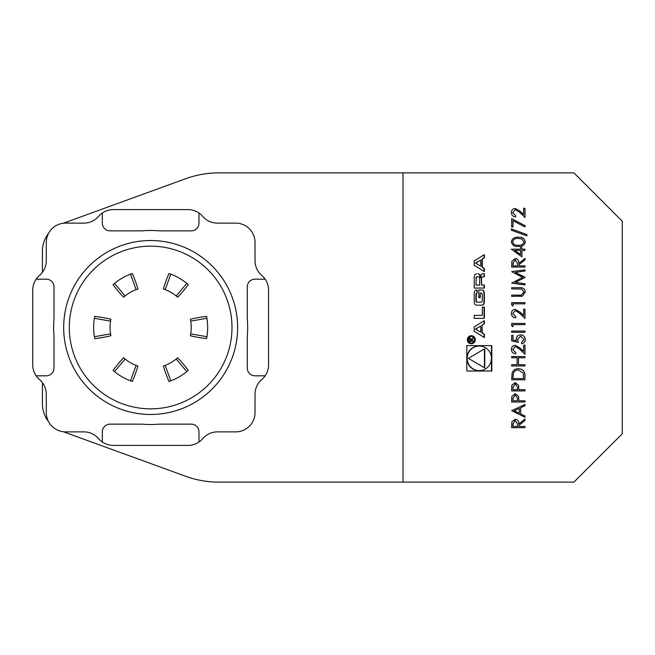 <?xml version="1.0" encoding="UTF-8"?>
<svg xmlns="http://www.w3.org/2000/svg" width="655" height="655" viewBox="0 0 655 655"><rect width="100%" height="100%" fill="white"/><g stroke="black" fill="none" stroke-linecap="round" stroke-linejoin="round"><path stroke-width="0.98" d="M524.974 417.284L511.653 410.685L524.974 404.446L524.974 405.764L520.709 407.762L520.709 413.894L524.974 415.958L524.974 417.284M524.974 389.7L524.974 390.912L511.653 390.912L511.653 388.259L511.85 385.181L515.231 382.585L518.613 385.287L518.825 389.7L524.974 389.7L524.909 390.912M524.974 364.72L524.974 365.94L511.653 365.94L511.653 364.72L517.123 364.72L517.123 357.786L511.653 357.786L511.653 356.574L524.983 356.574L524.983 357.786L518.49 357.786L518.49 364.72L524.974 364.72L524.909 365.94M515.379 346.511L512.677 349.442L515.755 352.578L515.755 353.798C513.053 353.569 511.571 352.103 511.318 349.385C511.498 346.888 512.816 345.521 515.272 345.3L520.054 348.034L523.615 351.416L523.615 345.119L524.983 345.119L524.983 354.314L519.464 349.066L515.379 346.511L512.677 349.442M518.318 342.344L511.653 340.96L511.653 335.409L513.021 335.409L513.021 340.01L516.525 340.739L516.271 339.143C516.5 336.465 517.958 335.041 520.627 334.885C523.533 335.098 525.105 336.67 525.318 339.609C525.138 341.959 523.885 343.335 521.56 343.736L521.56 342.524L523.951 339.536L520.578 336.105L517.638 339.364L518.318 342.344M524.983 331.07L524.983 332.29L511.653 332.29L511.653 331.07L524.983 331.07L524.917 332.29M513.021 324.651L513.021 326.739L511.653 325.944L511.653 323.439L524.983 323.439L524.983 324.659L512.955 324.651L512.955 326.698M515.387 310.601L512.685 313.54L515.755 316.676L515.755 317.888C513.053 317.667 511.571 316.193 511.318 313.475C511.498 310.978 512.816 309.619 515.28 309.389L520.054 312.132L523.615 315.514L523.615 309.217L524.983 309.217L524.983 318.412L519.464 313.164L515.387 310.601L512.685 313.54M513.021 303.838L513.021 305.918L511.661 305.124L511.661 302.626L524.983 302.626L524.983 303.838L512.955 303.838L512.955 305.885M511.661 295.168L521.413 295.11L523.959 291.983L521.707 289.06L511.661 288.921L511.661 287.709L519.71 287.709C522.936 287.447 524.811 288.847 525.326 291.909L522.51 296.142L511.661 296.379L511.661 295.168L519.808 295.168M515.379 282.42L524.983 283.713L524.983 284.933L511.661 283.148L522.592 277.392L511.661 271.637L524.983 269.844L524.983 271.064L515.395 272.357L524.983 277.515L515.305 282.42L524.983 283.713M524.983 265.856L524.983 267.068L511.661 267.068L511.842 261.296L515.223 258.569C517.802 258.971 519.006 260.567 518.834 263.367L524.983 258.398L524.983 259.896L518.834 264.866L518.834 265.856L524.983 265.856L524.917 267.068M518.326 237.233C522.125 236.897 524.458 238.453 525.326 241.9C524.442 245.314 522.109 246.82 518.326 246.427C514.543 246.829 512.21 245.322 511.318 241.9C512.194 238.453 514.527 236.897 518.326 237.233M482.326 325.06L484.397 323.783L484.397 320.631L474.22 326.919L474.22 331.283L484.397 337.562L484.397 334.418L482.326 333.141L481.99 325.06L484.397 323.783M467.342 339.74A4.061 3.995 90 0 0 471.338 343.793A4.061 3.995 90 0 0 475.333 339.74A4.061 3.995 90 0 0 471.338 335.679A4.061 3.995 90 0 0 467.342 339.74M482.35 307.138L482.35 315.382L474.22 315.382L474.22 318.363L484.397 318.363L484.397 307.138L482.35 307.138L484.061 307.138L484.061 318.363L474.22 318.363M476.504 290.034A2.014 1.981 90 0 0 474.564 291.606A14.32 14.099 90 0 0 474.22 294.75L474.22 300.448A14.32 14.099 90 0 0 474.564 303.592A2.014 1.981 90 0 0 476.504 305.165L482.113 305.165A2.014 1.981 90 0 0 484.053 303.592A14.32 14.099 90 0 0 484.397 300.448L484.397 294.75A14.32 14.099 90 0 0 484.053 291.606A2.014 1.981 90 0 0 482.113 290.034L478.805 290.034L478.805 297.665L480.262 297.665L480.262 293.014L481.081 293.014A1.285 1.269 90 0 1 482.35 294.3L482.35 300.899A1.285 1.269 90 0 1 481.081 302.184L477.536 302.184A1.285 1.269 90 0 1 476.275 300.899L476.275 294.3A1.285 1.269 90 0 1 477.159 293.072L477.159 290.034L476.504 290.034M476.504 273.831A2.014 1.981 90 0 0 474.564 275.403A14.32 14.099 90 0 0 474.22 278.547L474.22 288.061L484.397 288.061L484.397 285.081L481.589 285.081L481.589 278.097A1.285 1.269 90 0 1 482.858 276.811L484.397 276.811L484.397 273.831L482.85 273.831A2.014 1.981 90 0 0 480.909 275.403A14.32 14.099 90 0 0 480.614 277.319L480.369 277.319A14.32 14.099 90 0 0 480.074 275.403A2.014 1.981 90 0 0 478.134 273.831L477.798 273.831A2.014 1.981 90 0 1 479.738 275.403L480.074 275.403M484.397 254.631L474.22 260.911L474.22 265.283L484.397 271.563L484.397 268.411L482.326 267.134L482.326 259.061L484.397 257.783L484.397 254.631M491.807 371.025L491.807 345.644L466.81 345.644L466.81 371.025L491.807 371.025M622.25 433.807L573.927 482.121L403.022 482.121L403.022 172.879L573.927 172.879L622.25 221.194L622.25 433.807M515.387 209.657L512.685 212.588L515.763 215.724L515.763 216.936C513.053 216.715 511.58 215.241 511.326 212.523C511.506 210.034 512.824 208.667 515.28 208.437L520.062 211.18L523.623 214.562L523.623 208.265L524.991 208.265L524.991 217.46L519.472 212.212L515.387 209.657L512.685 212.588M513.029 220.727L513.029 226.998L511.661 226.998L511.661 218.672L525.326 225.787L524.761 226.835L512.963 220.727L512.963 226.998M526.866 235.849L511.318 230.183L511.318 228.906L526.866 234.564L526.866 235.849M521.912 250.415L521.912 256.834L511.318 249.203L520.545 249.203L520.545 247.639L521.912 247.639L521.912 249.203L524.983 249.203L524.983 250.415L521.847 250.415L521.847 256.785M518.482 368.716C522.772 368.97 524.933 371.27 524.974 375.618L524.974 379.818L511.653 379.81L512.136 372.785C513.348 370.042 515.469 368.691 518.482 368.716M524.974 400.803L524.974 402.014L511.653 402.014L511.653 399.362L511.85 396.283L515.223 393.688L518.604 396.39L518.825 400.803L524.974 400.803L524.909 402.014M524.974 426.47L524.974 427.69L511.653 427.69L511.833 421.91L515.215 419.192C517.794 419.593 518.997 421.19 518.825 423.982L524.974 419.012L524.974 420.518L518.825 425.488L518.825 426.47L524.974 426.47L524.909 427.69M54.013 336.154A97.022 97.022 0 0 1 54.013 318.846L54.013 286.915A7.729 7.729 0 0 0 46.276 279.177L36.14 279.177A19.331 19.331 0 0 0 32.75 290.116L32.75 364.884A19.331 19.331 0 0 0 36.14 375.823L46.276 375.823A7.729 7.729 0 0 0 54.013 368.085L54.013 336.154M141.996 230.863A97.022 97.022 0 0 1 159.304 230.863L191.235 230.863A7.729 7.729 0 0 0 198.973 223.126L198.973 212.99A19.331 19.331 0 0 0 188.034 209.6L113.266 209.6A19.331 19.331 0 0 0 102.327 212.99L102.327 223.126A7.729 7.729 0 0 0 110.065 230.863L141.996 230.863M247.287 318.846A97.022 97.022 0 0 1 247.287 336.154L247.287 368.085A7.729 7.729 0 0 0 255.024 375.823L265.16 375.823A19.331 19.331 0 0 0 268.55 364.884L268.55 290.116A19.331 19.331 0 0 0 265.16 279.177L255.024 279.177A7.729 7.729 0 0 0 247.287 286.915L247.287 318.846M198.973 431.874A7.729 7.729 0 0 0 191.235 424.137L159.304 424.137A97.022 97.022 0 0 1 141.996 424.137L110.065 424.137A7.729 7.729 0 0 0 102.327 431.874L102.327 442.01A19.331 19.331 0 0 0 113.266 445.4L188.034 445.4A19.331 19.331 0 0 0 198.973 442.01L198.973 431.874M36.14 375.823A19.331 19.331 0 0 0 39.513 379.572A19.331 19.331 0 0 1 46.276 394.261L46.276 412.544A19.331 19.331 0 0 0 65.606 431.874L83.889 431.874A19.331 19.331 0 0 1 98.578 438.637A19.331 19.331 0 0 0 102.327 442.01M102.327 212.99A19.331 19.331 0 0 0 98.578 216.363A19.331 19.331 0 0 1 83.889 223.126L65.606 223.126A19.331 19.331 0 0 0 46.276 242.456L46.276 260.739A19.331 19.331 0 0 1 39.513 275.427A19.331 19.331 0 0 0 36.14 279.177M265.16 279.177A19.331 19.331 0 0 0 261.787 275.427A19.331 19.331 0 0 1 255.024 260.739L255.024 242.456A19.331 19.331 0 0 0 235.694 223.126L217.411 223.126A19.331 19.331 0 0 1 202.722 216.363A19.331 19.331 0 0 0 198.973 212.99M198.973 442.01A19.331 19.331 0 0 0 202.722 438.637A19.331 19.331 0 0 1 217.411 431.874L235.694 431.874A19.331 19.331 0 0 0 255.024 412.544L255.024 394.261A19.331 19.331 0 0 1 261.787 379.572A19.331 19.331 0 0 0 265.16 375.823M403.022 172.879L218.762 172.879A96.637 96.637 0 0 0 185.709 178.709L63.265 223.273M63.265 431.727L185.709 476.291A96.637 96.637 0 0 0 218.762 482.121L403.022 482.121M48.626 233.229A28.992 28.992 0 0 0 42.411 251.16L42.411 272.341M42.411 382.659L42.411 403.84A28.992 28.992 0 0 0 48.626 421.771M163.357 288.953L165.175 289.6L170.808 274.167L168.982 273.512A135.298 135.298 0 0 0 163.357 288.953A40.585 40.585 0 0 1 163.889 289.133M169.522 273.7A57.018 57.018 0 0 1 186.765 283.378L176.211 295.97A40.585 40.585 0 0 0 165.175 289.6M176.211 295.97L177.685 297.223A135.298 135.298 0 0 0 188.239 284.63L186.765 283.378A57.018 57.018 0 0 1 187.813 284.254M177.685 357.777L176.211 359.03L186.765 371.622L188.239 370.37A135.298 135.298 0 0 0 177.685 357.777A40.585 40.585 0 0 1 177.259 358.154M187.813 370.746A57.018 57.018 0 0 1 170.808 380.833L165.175 365.4A40.585 40.585 0 0 0 176.211 359.03M165.175 365.4L163.357 366.047A135.298 135.298 0 0 0 168.982 381.488L170.808 380.833A57.018 57.018 0 0 1 169.522 381.3M110.916 335.769L110.564 333.87L94.385 336.711L94.729 338.619A135.298 135.298 0 0 0 110.916 335.769M94.729 338.619A57.018 57.018 0 0 1 94.385 318.289L110.564 321.13A40.585 40.585 0 0 0 110.564 333.87M94.729 316.381L94.385 318.289A57.018 57.018 0 0 1 94.729 316.381A135.298 135.298 0 0 1 110.916 319.231L110.564 321.13M123.615 297.223L125.089 295.97L114.535 283.378L113.061 284.63A135.298 135.298 0 0 0 123.615 297.223A40.585 40.585 0 0 1 124.041 296.846M113.061 284.63A57.018 57.018 0 0 1 130.492 274.167L136.125 289.6A40.585 40.585 0 0 0 125.089 295.97M132.318 273.512L130.492 274.167A57.018 57.018 0 0 1 132.318 273.512A135.298 135.298 0 0 1 137.943 288.953L136.125 289.6M137.943 366.047L136.125 365.4L130.492 380.833L132.318 381.488A135.298 135.298 0 0 0 137.943 366.047A40.585 40.585 0 0 1 137.411 365.867M131.778 381.3A57.018 57.018 0 0 1 114.535 371.622L125.089 359.03A40.585 40.585 0 0 0 136.125 365.4M113.061 370.37L114.535 371.622A57.018 57.018 0 0 1 113.061 370.37A135.298 135.298 0 0 1 123.615 357.777L125.089 359.03M206.571 316.381A135.298 135.298 0 0 0 190.384 319.231L190.736 321.13L206.915 318.289L206.571 316.381A57.018 57.018 0 0 1 206.571 338.619L206.915 336.711L190.736 333.87A40.585 40.585 0 0 0 190.736 321.13M190.736 333.87L190.384 335.769A135.298 135.298 0 0 0 206.571 338.619M163.889 365.867A40.585 40.585 0 0 1 163.357 366.047M110.801 319.787A40.585 40.585 0 0 1 110.916 319.231M137.411 289.133A40.585 40.585 0 0 1 137.943 288.953M124.041 358.154A40.585 40.585 0 0 1 123.615 357.777M190.384 319.231A40.585 40.585 0 0 1 190.499 319.779M150.65 408.851A81.351 81.351 0 0 0 221.095 286.825A81.351 81.351 0 0 0 80.205 286.825A81.351 81.351 0 0 0 150.65 408.851M150.65 414.476A86.976 86.976 0 0 1 63.674 327.5A86.976 86.976 0 0 1 150.65 240.524A86.976 86.976 0 0 1 237.626 327.5A86.976 86.976 0 0 1 150.65 414.476M466.81 371.025L491.471 371.025L491.471 345.644L466.81 345.644M479.313 346.028L478.977 346.028A12.306 12.117 90 0 0 466.859 358.334A12.306 12.117 90 0 0 478.977 370.64L479.313 370.64A12.306 12.117 90 0 0 491.43 358.334A12.306 12.117 90 0 0 479.313 346.028A12.306 12.117 90 0 0 467.195 358.334A12.306 12.117 90 0 0 479.313 370.64M468.374 358.334L484.774 367.946L484.774 348.722L468.374 358.334M484.438 367.75L484.438 348.918M475.784 263.097L480.721 260.051L480.721 266.143L475.448 263.097L480.721 260.051M480.721 266.143L475.448 263.097M484.061 271.358L484.061 268.411L481.99 267.134L481.99 259.061L484.061 257.783L484.061 254.836M479.738 275.403A14.32 14.099 90 0 1 480.033 277.319L480.369 277.319M480.033 277.319L480.492 277.458M482.858 276.811L484.061 276.811L484.061 273.831L482.85 273.831M482.522 276.811A1.285 1.269 90 0 0 481.253 278.097L481.589 278.097M481.589 285.081L481.253 278.097M474.22 288.061L484.061 288.061L484.061 285.081M476.275 285.081L479.689 285.081L479.689 278.097A1.285 1.269 90 0 0 478.42 276.811L477.536 276.811A1.285 1.269 90 0 0 476.275 278.097L475.939 285.081L476.275 278.097M477.536 276.811L478.084 276.811M477.2 276.811A1.285 1.269 90 0 0 475.939 278.097M477.159 293.072L476.824 290.034M476.824 293.072A1.285 1.269 90 0 0 475.939 294.3L476.275 294.3M480.745 302.184L477.2 302.184A1.285 1.269 90 0 1 475.939 300.899L475.939 294.3M478.805 297.665L479.927 297.665L480.262 293.014M481.777 305.165A2.014 1.981 90 0 0 483.717 303.592A14.32 14.099 90 0 0 484.061 300.448L484.061 294.75A14.32 14.099 90 0 0 483.717 291.606A2.014 1.981 90 0 0 481.777 290.034L478.805 290.034M482.014 315.382L474.22 315.382M471.338 336.449L471.002 336.449A3.283 3.234 90 0 0 467.768 339.74A3.283 3.234 90 0 0 471.002 343.023L471.338 343.023A3.283 3.234 90 0 0 474.572 339.74A3.283 3.234 90 0 0 471.338 336.449A3.283 3.234 90 0 0 468.104 339.74A3.283 3.234 90 0 0 471.338 343.023M471.166 343.793A4.061 3.995 90 0 0 474.998 339.74A4.061 3.995 90 0 0 471.166 335.679M471.412 339.192L470.061 338.029L468.71 339.495L468.71 341.312L473.598 341.312L473.598 340.796L471.444 340.796L473.598 337.702L471.412 339.192L469.725 338.029M471.444 340.796L471.109 340.142L473.262 337.89M468.71 341.312L473.262 341.312L473.262 340.796M469.283 340.796L469.283 339.454A0.802 0.794 -90 0 1 470.077 338.651A0.802 0.794 -90 0 1 470.871 339.454L470.871 340.796L468.947 340.796L468.947 339.454A0.802 0.794 -90 0 1 469.741 338.651L470.077 338.651M484.061 337.358L484.061 334.418L481.99 333.141L481.99 325.06M475.784 329.097L480.721 326.051L480.721 332.151L475.448 329.097L480.721 326.051M480.721 332.151L475.448 329.097M484.061 323.783L484.061 320.844M512.619 212.588L515.763 215.724M515.698 215.724L515.698 216.936M515.215 208.437L519.996 211.18L523.623 214.562M523.623 208.265L524.991 208.265M524.917 208.265L524.917 217.394M511.661 218.704L525.326 225.787M525.261 225.787L524.704 226.81M511.318 228.931L526.866 234.564M526.8 234.564L526.8 235.825M518.261 237.233C522.06 236.897 524.393 238.453 525.261 241.9L525.326 241.9M525.261 241.9C524.368 245.314 522.043 246.82 518.261 246.427M518.326 238.445L518.261 238.445C515.321 238.142 513.438 239.28 512.619 241.859C513.422 244.471 515.305 245.584 518.252 245.216L518.326 245.216C521.274 245.592 523.157 244.471 523.959 241.867L521.675 238.96L518.326 238.445C515.387 238.142 513.504 239.28 512.685 241.859C513.487 244.471 515.37 245.584 518.326 245.216M511.318 249.203L520.479 249.203M520.545 247.639L521.912 247.639M521.847 247.639L521.912 249.203M521.847 249.203L524.983 249.203M524.917 249.203L524.917 250.415M514.756 250.415L520.479 254.451L520.545 250.415L514.756 250.415L520.545 254.451M515.158 258.569C517.737 258.971 518.94 260.567 518.768 263.367L518.834 263.367M524.917 258.447L524.983 259.896M524.917 259.896L518.834 264.866M518.768 264.866L518.834 265.856M518.768 265.856L524.917 265.856M515.223 259.781L513.029 263.318L513.029 265.856L517.466 265.856L517.491 263.375L515.223 259.781L512.963 263.318L512.963 265.856L517.401 265.856M524.917 283.713L524.917 284.925M524.917 269.852L524.983 271.064M524.917 271.064L515.395 272.357M515.329 272.357L524.983 277.245M524.917 277.515L515.305 282.42M511.661 287.709L519.636 287.709C522.87 287.447 524.737 288.847 525.261 291.909L525.326 291.909M525.261 291.909L522.51 296.142M522.444 296.142L519.636 296.379M511.661 302.626L524.983 302.626M524.917 302.626L524.917 303.838M512.611 313.54L515.755 316.676M515.69 316.676L515.69 317.888M515.207 309.389L519.988 312.132L523.615 315.514M523.615 309.217L524.983 309.217M524.917 309.217L524.917 318.346M511.653 323.439L524.983 323.439M524.917 323.439L524.917 324.659M511.653 331.07L524.917 331.07M511.653 335.409L513.021 335.409M512.955 335.409L513.021 340.01M512.955 340.01L516.525 340.739M520.561 334.885C523.468 335.098 525.032 336.67 525.253 339.609L525.318 339.609M525.253 339.609C525.073 341.959 523.82 343.335 521.495 343.736M517.638 339.364L520.578 336.105M517.565 339.364L518.252 342.344M512.611 349.442L515.755 352.578M515.69 352.578L515.69 353.79M515.207 345.3L519.988 348.034L523.615 351.416M523.615 345.119L524.983 345.119M524.909 345.119L524.909 354.249M511.653 364.72L517.057 364.72M511.653 356.574L524.983 356.574M524.909 356.574L524.909 357.786M518.49 364.72L518.49 357.786M518.416 364.72L524.909 364.72M518.416 368.716C522.706 368.97 524.868 371.27 524.909 375.618L524.909 379.818M512.955 378.598L523.607 378.598L523.271 373.178L518.416 369.928C515.894 369.936 514.2 371.123 513.323 373.489L512.955 378.598L523.542 378.598M513.323 373.489L513.021 378.598M518.482 369.928C515.96 369.936 514.265 371.123 513.397 373.489M515.158 382.585L518.613 385.287M518.539 385.287L518.825 389.7M518.76 389.7L524.909 389.7M515.231 383.805L513.021 387.228L513.021 389.7L517.458 389.7L517.491 387.334L515.231 383.805L512.955 387.228L512.955 389.7L517.393 389.7M515.158 393.688L518.604 396.39M518.539 396.39L518.825 400.803M518.76 400.803L524.909 400.803M515.231 394.908L513.021 398.33L513.021 400.803L517.458 400.803L517.491 398.436L515.231 394.908L512.955 398.33L512.955 400.803L517.393 400.803M524.909 404.479L524.974 405.764M524.909 405.764L520.709 407.762M520.635 407.762L520.709 413.894M520.635 413.894L524.974 415.958M524.909 415.958L524.909 417.251M519.341 408.401L514.183 410.791L519.341 413.24L519.341 408.401L514.249 410.791L519.341 413.24M515.149 419.192C517.728 419.593 518.932 421.19 518.76 423.982L518.825 423.982M524.909 419.069L524.974 420.518M524.909 420.518L518.825 425.488M518.76 425.488L518.825 426.47M518.76 426.47L524.909 426.47M515.215 420.404L513.021 423.932L513.021 426.47L517.458 426.47L517.475 423.998L515.215 420.404L512.947 423.932L512.947 426.47L517.393 426.47"/></g></svg>
